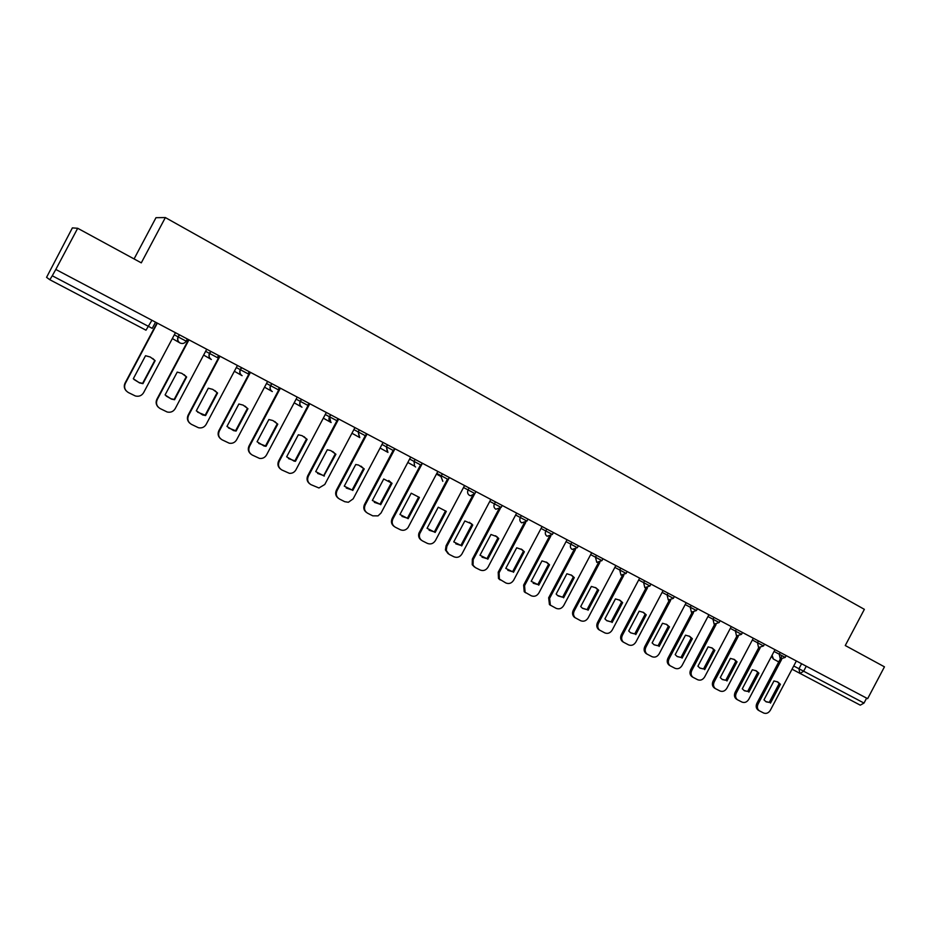 <?xml version="1.0" encoding="UTF-8"?>
<svg xmlns="http://www.w3.org/2000/svg" width="931" height="931" viewBox="0 0 931 931"><rect width="100%" height="100%" fill="white"/><g stroke="black" fill="none" stroke-linecap="round" stroke-linejoin="round"><path stroke-width="1.4" d="M77.692 228.281L141.291 262.856L165.357 217.563L864.364 609.34L845.267 645.52L884.45 666.829L867.645 698.669L55.802 269.443L77.692 228.281L72.385 227.886L46.562 277.345L49.832 279.731L52.276 275.774L152.242 328.364L155.535 322.161M134.076 258.934L155.989 217.691L165.357 217.563M55.802 269.443L52.276 275.774M866.621 698.122L864.003 703.068L860.279 705.163L792.037 669.18M777.245 681.701L779.177 683.575L769.239 702.405L765.724 701.555M758.311 710.178L758.02 709.992C756.03 708.328 755.658 706.094 756.903 703.277L782.028 655.703M770.449 703.126L780.411 684.285L777.816 681.992L773.964 680.945L763.979 699.833L766.132 701.834L769.239 702.405M781.668 659.369L758.102 704.011C756.856 706.827 757.229 709.073 759.219 710.737L763.664 713.018C766.318 713.984 768.552 713.053 770.368 710.225L796.366 660.975M780.411 684.285L779.177 683.575M755.704 670.541L757.694 672.461L747.674 691.419L744.067 690.534M736.63 699.239L736.293 699.03C734.303 697.342 733.919 695.085 735.164 692.257L758.742 647.627M748.861 692.14L758.893 673.148L756.275 670.844L752.341 669.761L742.286 688.789L744.428 690.779L747.674 691.419M760.127 647.953L736.34 692.978C735.094 695.806 735.467 698.064 737.468 699.763L742.007 702.09C744.707 703.08 746.965 702.149 748.792 699.297L774.999 649.687M758.893 673.148L757.694 672.461M733.849 659.218L735.874 661.161L725.773 680.27L722.084 679.351M714.624 688.137L714.228 687.893C712.227 686.17 711.854 683.901 713.099 681.085L736.875 636.094M726.936 680.98L737.049 661.836L734.408 659.52L730.404 658.403L720.268 677.582L722.386 679.56L725.773 680.27M738.26 636.35L714.252 681.795C712.995 684.611 713.379 686.892 715.38 688.614L720.024 691C722.759 692.001 725.051 691.07 726.89 688.195L753.307 638.212M737.049 661.836L735.874 661.161M711.645 647.732L713.716 649.698L703.545 668.947L699.751 667.981M692.28 676.86L691.826 676.569C689.824 674.824 689.452 672.543 690.697 669.726L714.659 624.375M704.686 669.645L714.868 650.362L712.215 648.023L708.119 646.87L697.913 666.2L699.984 668.155L703.545 668.947M716.067 624.55L691.814 670.425C690.569 673.241 690.942 675.534 692.943 677.279L697.703 679.746C700.484 680.759 702.8 679.828 704.662 676.93L731.277 626.563M714.868 650.362L713.716 649.698M689.115 636.048L691.221 638.049L680.968 657.461L677.07 656.448M669.598 665.421L669.052 665.071C667.062 663.291 666.701 661.01 667.946 658.205L692.117 612.47M682.074 658.136L692.35 638.701L689.673 636.35L685.495 635.163L675.196 654.633L677.233 656.564L680.968 657.461M693.525 612.563L669.04 658.892C667.783 661.697 668.155 663.989 670.145 665.77L675.033 668.307C677.861 669.342 680.2 668.411 682.074 665.49L708.898 614.739M692.35 638.701L691.221 638.049M666.224 624.201L668.377 626.226L658.042 645.777L654.039 644.729M646.58 653.806L645.916 653.387C643.949 651.572 643.589 649.279 644.834 646.498L669.226 600.355M659.125 646.451L669.47 626.866L666.794 624.503L662.511 623.27L652.131 642.89L654.097 644.776L658.042 645.777M670.634 600.379L645.905 647.161C644.659 649.954 645.02 652.259 646.987 654.074L652.014 656.692C654.877 657.752 657.251 656.809 659.148 653.876L686.182 602.729M669.47 626.866L668.377 626.226M642.972 612.156L645.171 614.216L634.744 633.918L630.636 632.812M623.2 642.018L622.408 641.506C620.465 639.655 620.116 637.363 621.361 634.605L645.974 588.043M635.803 634.581L646.242 614.844L643.554 612.47L639.166 611.178L628.704 630.962L630.578 632.777L634.744 633.918M647.406 587.973L622.397 635.256C621.152 638.026 621.501 640.33 623.444 642.169L628.623 644.904C631.532 645.974 633.941 645.032 635.85 642.076L663.105 590.522M646.242 614.844L645.171 614.216M619.348 599.925L621.594 602.02L611.085 621.873L606.861 620.721M599.401 630.008L598.493 629.414C596.608 627.529 596.282 625.236 597.516 622.513L622.374 575.521M612.121 622.513L622.641 602.625L619.965 600.262L615.449 598.912L604.906 618.847L606.651 620.57L611.085 621.873M623.805 575.358L598.517 623.165C597.295 625.888 597.621 628.192 599.506 630.066L604.871 632.917C607.827 634.011 610.259 633.068 612.191 630.089L639.667 578.128M622.641 602.625L621.594 602.02M595.363 587.496L597.644 589.626L587.054 609.642L582.701 608.42M575.23 617.812L574.183 617.09C572.367 615.193 572.065 612.901 573.287 610.247L598.389 562.79M588.055 610.27L598.656 590.219L596.015 587.868L591.36 586.437L580.723 606.535L582.294 608.118L587.054 609.642M599.843 562.522L574.264 610.876C573.042 613.541 573.345 615.822 575.16 617.73L580.735 620.744C583.737 621.85 586.204 620.907 588.148 617.905L615.845 565.536M598.656 590.219L597.644 589.626M570.982 574.869L573.31 577.022L562.627 597.202L558.146 595.933M550.663 605.418L549.43 604.533L548.662 597.772L574.031 549.825M563.592 597.818L574.287 577.604L571.704 575.288L566.874 573.764L556.156 594.025L557.471 595.398L562.627 597.202M575.498 549.441L549.604 598.377L550.372 605.162L556.203 608.362C559.252 609.502 561.754 608.56 563.721 605.534L591.65 552.746M574.287 577.604L573.31 577.022M546.206 562.045L548.58 564.233L537.815 584.563L533.195 583.225M525.643 592.803L524.211 591.685L523.641 585.087L549.29 536.628M538.746 585.168L549.523 564.791L547.044 562.533L541.982 560.893L531.182 581.316L537.815 584.563M550.791 536.116L524.549 585.692L525.131 592.291L531.287 595.793C534.382 596.946 536.919 596.003 538.898 592.954L567.06 539.736M549.523 564.791L548.58 564.233M521.034 549.011L523.443 551.222L512.585 571.727L507.826 570.319M500.215 579.966L498.492 578.477L498.213 572.204L524.153 523.187M513.481 572.309L524.351 551.769L522.07 549.627L516.693 547.8L505.789 568.387L512.585 571.727M525.689 522.524L499.086 572.786L499.377 579.059L505.952 583.015C509.094 584.191 511.666 583.248 513.668 580.176L542.063 526.527M524.351 551.769L523.443 551.222M495.443 535.756L497.887 537.99L486.948 558.67L482.025 557.18M474.368 566.921L472.226 564.71L472.354 559.1L498.62 509.501M487.809 559.228L498.772 538.525L496.84 536.652L490.974 534.487L479.989 555.248L486.948 558.67M500.238 508.605L473.192 559.671L473.064 565.28L475.357 567.584L480.198 570.028C483.387 571.227 486.005 570.272 488.019 567.177L516.658 513.097M498.772 538.525L497.887 537.99M469.433 522.291L471.912 524.549L460.88 545.391L455.794 543.832M448.079 553.654L445.425 549.93L446.065 545.787L472.669 495.548M461.706 545.938L472.762 525.061L471.645 523.874L464.837 520.964L453.758 541.889L460.88 545.391M474.473 494.221L446.868 546.334L446.228 550.489L449.103 554.341L454.014 556.819C457.261 558.041 459.902 557.087 461.939 553.968L490.823 499.435M472.762 525.061L471.912 524.549M446.31 511.375L435.161 532.427L427.073 528.308L438.257 507.209L446.31 511.375L445.507 510.886L434.37 531.904L429.11 530.239M421.336 540.166C418.938 538.537 418.135 536.233 418.903 533.254L447.485 479.104M449.37 477.522L419.672 533.789C418.88 536.919 419.788 539.282 422.395 540.864L427.387 543.39C430.692 544.635 433.369 543.681 435.429 540.539L464.557 485.551M435.161 532.427L434.37 531.904M419.416 497.457L408.162 518.683L399.946 514.494L411.223 493.209L419.416 497.457L418.647 496.979L407.417 518.171L401.971 516.414M394.139 526.446C391.416 524.432 390.752 521.767 392.16 518.474L420.556 464.883M422.406 463.266L392.882 518.986C391.427 522.489 392.219 525.224 395.233 527.167L400.318 529.727C403.332 530.938 405.916 530.205 408.069 527.54L437.849 471.423M408.162 518.683L407.417 518.171M388.762 480.524L391.334 482.84L379.999 504.218L374.355 502.356M366.477 512.469C363.765 510.421 363.102 507.744 364.51 504.462L393.15 450.418M380.709 504.707L392.056 483.294L383.723 478.988L372.353 500.447L379.999 504.218M394.977 448.765L365.196 504.951C363.73 508.501 364.545 511.259 367.617 513.225L372.784 515.844L378.044 515.867L381.047 512.993L410.687 457.063M392.056 483.294L391.334 482.84M360.972 466.128L363.544 468.468L352.116 490.02L346.239 488.03M338.314 498.26C335.625 496.165 334.985 493.477 336.382 490.218L365.278 435.708M352.779 490.486L364.23 468.898L358.575 465.069L355.747 464.511L344.272 486.157L352.116 490.02M367.07 434.009L337.022 490.684C335.556 494.256 336.382 497.049 339.512 499.051L344.773 501.704L348.369 502.275L353.152 498.853L383.048 442.458M364.23 468.898L363.544 468.468M332.693 451.5L335.276 453.828L323.744 475.578L317.622 473.437M309.662 483.783C307.009 481.641 306.369 478.953 307.777 475.718L336.929 420.742M323.802 475.962L335.916 454.247L330.714 450.546L327.293 449.778L315.714 471.61L323.173 475.52M338.686 418.997L308.37 476.172C306.881 479.768 307.742 482.595 310.919 484.632L318.949 487.984L324.779 484.481L354.944 427.597M335.916 454.247L335.276 453.828M324.372 476.02L323.744 475.578M303.937 436.616L306.508 438.943L294.883 460.88L288.482 458.576M280.499 469.049C277.869 466.862 277.263 464.173 278.648 460.961L309.185 403.402M293.905 461.089L295.464 461.299L307.114 439.327L302.121 435.696L298.327 434.789L286.643 456.818L293.335 460.659M309.79 403.717L279.207 461.392C277.706 465.035 278.59 467.886 281.825 469.957L289.39 473.332C292.253 473.507 294.417 472.343 295.907 469.852L326.339 412.468M307.114 439.327L306.508 438.943M295.464 461.299L294.883 460.88M274.692 421.475L277.24 423.803L265.51 445.926L258.783 443.435M250.788 454.037C248.228 451.803 247.634 449.114 249.019 445.949L279.824 387.878M263.834 445.949L266.033 446.321L277.787 424.164L272.911 420.556L268.861 419.532L257.072 441.76L263.298 445.553M280.382 388.18L249.52 446.356C248.018 450.022 248.914 452.92 252.22 455.026L259.516 458.401C262.577 458.762 264.916 457.621 266.522 454.968L297.222 397.083M244.946 406.091L247.448 408.383L235.601 430.704L228.526 427.969M220.531 438.734C218.04 436.464 217.482 433.776 218.855 430.669L249.939 372.086M233.402 430.576L236.09 431.076L247.949 408.721L243.119 405.113L238.86 404.007L226.955 426.433L232.925 430.192M250.451 372.353L219.309 431.053C217.796 434.754 218.715 437.675 222.078 439.816L229.235 443.203C232.447 443.715 234.903 442.586 236.614 439.816L267.593 381.419M214.7 390.461L217.121 392.684L205.169 415.203L197.675 412.189M189.703 423.116C187.306 420.812 186.794 418.147 188.143 415.11L219.518 356.003M202.539 414.935L205.6 415.552L217.575 392.998L212.757 389.379L208.311 388.204L196.301 410.827L202.12 414.586M219.984 356.236L188.551 415.459C187.026 419.206 187.969 422.162 191.402 424.338L198.466 427.736C201.818 428.376 204.378 427.259 206.158 424.385L237.428 365.464M183.954 374.565L186.247 376.694L174.178 399.422L170.827 398.701L166.184 396.047M158.27 407.184C156.012 404.845 155.547 402.204 156.874 399.271L188.551 339.617M171.199 399.027L174.562 399.748L186.642 376.985L181.813 373.354L177.216 372.109L165.09 394.93L170.827 398.701M188.958 339.838L157.223 399.597C155.686 403.367 156.664 406.37 160.155 408.581L167.184 412.002C170.652 412.747 173.317 411.642 175.168 408.686L206.729 349.23M152.707 358.447L154.802 360.425L142.618 383.351L139.01 382.548L134.006 379.487M126.209 390.88C124.126 388.53 123.742 385.946 125.033 383.13L157.002 322.941M139.324 382.839L142.943 383.653L155.14 360.681L150.287 357.027L145.539 355.712L133.308 378.754L139.01 382.548M157.351 323.127L125.324 383.432C123.776 387.249 124.789 390.275 128.338 392.533L135.367 395.978C138.94 396.815 141.687 395.722 143.595 392.696L175.447 332.693M182.744 339.35L186.177 341.153C184.652 343.423 182.604 344.039 180.02 342.992L179.869 342.899C177.658 341.34 177.065 339.338 178.077 336.871L182.744 339.35M187.329 338.977L186.177 341.153M205.611 351.324L217.412 357.632L218.552 355.479M236.334 367.547L248.077 373.831L249.205 371.69M266.499 383.479L278.194 389.728L279.323 387.61M296.139 399.131L307.789 405.346L308.894 403.251M325.256 414.504L336.859 420.696L337.953 418.613M353.873 429.61L365.418 435.766L366.511 433.706M381.989 444.459L393.487 450.592L394.569 448.544M409.628 459.053L421.08 465.151L422.15 463.126M436.802 473.402L448.207 479.477L449.266 477.463M463.522 487.507L474.903 493.57L475.962 491.58M489.787 501.378L501.157 507.43L502.205 505.452M515.634 515.018L526.981 521.057L528.017 519.102M541.051 528.436L552.374 534.464L553.41 532.52M566.048 541.644L577.36 547.661L578.384 545.729M590.65 554.632L601.95 560.637L602.962 558.728M614.856 567.41L626.144 573.403L627.145 571.506M638.689 579.99L649.943 585.971L650.944 584.098M662.139 592.36L673.381 598.342L674.37 596.48M685.216 604.556L696.446 610.527L697.435 608.676M707.944 616.555L719.163 622.513L720.14 620.674M730.323 628.367L741.53 634.325L742.484 632.498M752.353 639.993L763.548 645.951L764.502 644.136M774.057 651.456L785.229 657.391L786.183 655.599M151.939 320.264L145.992 330.202L49.832 279.731M793.724 665.979L864.003 703.068M801.591 663.745L798.926 668.795L799.927 673.485L803.604 671.274L806.269 666.212M778.735 661.929L773.382 659.02L772.09 655.191M174.341 334.799L178.077 336.871L179.229 334.695M210.604 351.278L209.452 353.443C208.451 355.863 209.021 357.841 211.174 359.378L211.349 359.482M241.397 367.57L240.268 369.7C239.267 372.097 239.814 374.041 241.909 375.565L242.107 375.67M271.654 383.56L270.525 385.678C269.536 388.029 270.06 389.949 272.096 391.451L272.317 391.567M301.365 399.271L300.248 401.366C299.27 403.67 299.77 405.567 301.725 407.045L301.993 407.196M330.552 414.702L329.446 416.785C328.492 419.031 328.946 420.893 330.831 422.36L331.145 422.534M359.238 429.866L358.144 431.926L359.785 437.617M387.424 444.762L386.33 446.81L387.936 452.431M415.121 459.414L414.051 461.439L414.539 466.175L415.61 467.001M436.441 474.077L440.991 476.532L442.353 473.809L440.991 476.532L442.807 481.315M469.131 487.96L468.072 489.962C467.106 492.278 467.595 494.093 469.55 495.397L470.702 495.769L474.903 493.57M495.455 501.879L494.408 503.869C493.453 506.161 493.93 507.954 495.839 509.234L501.157 507.43M521.348 515.576L520.301 517.531C519.358 519.812 519.824 521.581 521.697 522.85L526.969 521.069M546.811 529.041L545.775 530.984C544.833 533.242 545.287 534.999 547.137 536.244L552.374 534.475M571.855 542.284L570.843 544.216C569.9 546.45 570.342 548.184 572.158 549.418L577.36 547.661M596.503 555.307L595.491 557.227L596.771 562.371L601.938 560.637M620.756 568.131L619.743 570.028L621 575.125L626.132 573.415M644.613 580.746L643.624 582.631L644.834 587.67L649.943 585.983M668.109 593.163L667.12 595.037L668.295 600.03L673.381 598.354M691.221 605.394L690.243 607.245L691.396 612.179L696.446 610.527M713.984 617.428L713.006 619.266L714.124 624.154L719.163 622.525M736.398 629.275L735.432 631.102L736.514 635.931L741.518 634.325M758.462 640.935L757.497 642.751L758.556 647.545L763.548 645.951M780.19 652.422L779.235 654.225L780.271 658.973L785.229 657.402M758.102 704.011L756.903 703.277M736.34 692.978L735.164 692.257M714.252 681.795L713.099 681.085M691.814 670.425L690.697 669.726M669.04 658.892L667.946 658.205M645.905 647.161L644.834 646.498M622.397 635.256L621.361 634.605M598.517 623.165L597.516 622.513M574.264 610.876L573.287 610.247M549.604 598.377L548.662 597.772M524.549 585.692L523.641 585.087M499.086 572.786L498.213 572.204M473.192 559.671L472.354 559.1M446.868 546.334L446.065 545.787M420.102 532.776L419.346 532.241M392.882 518.986L392.16 518.474M365.196 504.951L364.51 504.462M337.022 490.684L336.382 490.218M308.37 476.172L307.777 475.718M415.156 459.425L414.086 461.462L414.539 466.175L407.825 462.474M387.482 444.797L386.4 446.845L387.343 452.059L380.092 448.044M359.319 429.913L358.226 431.972L359.378 437.372L351.941 433.241M330.668 414.76L329.562 416.844L330.831 422.36L323.313 418.17M301.504 399.341L300.387 401.447C299.398 403.74 299.84 405.613 301.725 407.045L294.184 402.82M271.817 383.642L270.688 385.771C269.687 388.111 270.153 390.008 272.096 391.451L264.532 387.191M241.583 367.664L240.454 369.805C239.43 372.191 239.919 374.111 241.909 375.565L234.356 371.271M210.802 351.394L209.661 353.547C208.637 355.968 209.138 357.911 211.174 359.378L203.633 355.06M179.462 334.811L178.298 336.999C177.262 339.443 177.786 341.409 179.869 342.899L172.351 338.547M447.299 480.64L448.195 479.477M771.531 656.239L773.312 658.985M759.219 710.737L758.02 709.992M737.468 699.763L736.293 699.03M715.38 688.614L714.228 687.893M692.943 677.279L691.826 676.569M670.145 665.77L669.052 665.071M646.987 654.074L645.916 653.387M623.444 642.169L622.408 641.506M599.506 630.066L598.493 629.414M575.16 617.73L574.183 617.09M550.372 605.162L549.43 604.533M525.131 592.291L524.211 591.685M547.044 562.533L546.322 562.103M499.377 579.059L498.492 578.477M522.07 549.627L521.151 549.092M473.064 565.28L472.226 564.71M496.84 536.652L495.967 536.128M446.228 550.489L445.425 549.93M471.645 523.874L470.795 523.362M419.672 533.789L418.903 533.254"/></g></svg>
